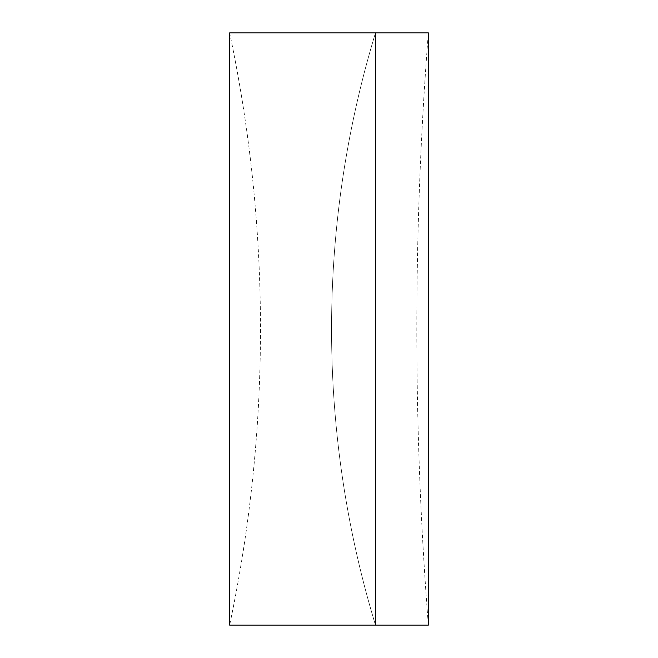 <?xml version="1.0" encoding="UTF-8"?>
<svg xmlns="http://www.w3.org/2000/svg" width="658" height="658" viewBox="0 0 658 658"><rect width="100%" height="100%" fill="white"/><g stroke="black" fill="none" stroke-linecap="round" stroke-linejoin="round"><path stroke-width="0.49" stroke-dasharray="3.29 2.47" d="M375.479 32.9L375.479 625.1L375.479 32.9A1019.768 1019.768 0 0 0 375.479 625.1A1019.768 1019.768 0 0 1 375.479 32.9M229.642 32.9L229.642 625.1A1437.154 1437.154 0 0 0 229.642 32.9M428.358 32.9L428.358 625.1A3806.423 3806.423 0 0 1 428.358 32.9"/><path stroke-width="0.99" d="M375.479 329L375.479 32.9L229.642 32.9L229.642 625.1L375.479 625.1L375.479 32.9L428.358 32.9L428.358 625.1L375.479 625.1L375.479 329"/></g></svg>
